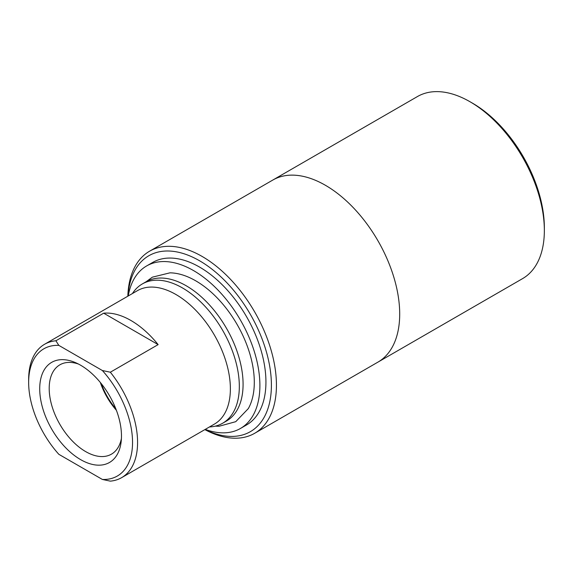 <?xml version="1.0" encoding="UTF-8"?>
<svg xmlns="http://www.w3.org/2000/svg" width="573" height="573" viewBox="0 0 573 573"><rect width="100%" height="100%" fill="white"/><g stroke="black" fill="none" stroke-linecap="round" stroke-linejoin="round"><path stroke-width="0.86" d="M121.476 436.01A57.809 33.377 60 0 1 121.161 441.64A57.809 33.377 60 0 1 78.916 458.601A57.809 33.377 60 0 1 39.752 390.772A57.809 33.377 60 0 1 75.564 362.666A57.809 33.377 60 0 1 121.476 436.01M78.465 364.041A51.577 29.782 -120 0 0 60.452 364.5A51.577 29.782 -120 0 0 49.199 388.43A51.577 29.782 -120 0 0 72.083 440.723A51.577 29.782 -120 0 0 112.022 453.809A51.577 29.782 -120 0 0 121.419 438.445M115.839 408.843A48.648 28.091 60 0 1 101.306 383.674M100.318 382.449A49.536 28.6 -120 0 0 116.405 410.311M146.179 281.708L152.354 277.167L169.959 272.834A82.841 47.831 60 0 1 237.143 324.54A82.841 47.831 60 0 1 248.331 408.578L235.747 421.678L219.108 426.248L215.247 426.154M209.381 426.992L210.979 426.849A80.399 46.42 -120 0 0 222.675 423.218L226.428 421.055A80.399 46.42 -120 0 0 243.081 384.247A80.399 46.42 -120 0 0 207.985 303.339A80.399 46.42 -120 0 0 146.029 281.794L142.276 283.964A80.399 46.42 -120 0 0 133.287 292.28L132.363 293.591M205.005 429.521A101.557 58.632 -120 0 0 271.38 383.072A101.557 58.632 -120 0 0 201.395 261.854A101.557 58.632 -120 0 0 127.98 296.119M205.263 429.37A93.829 54.17 -120 0 0 240.459 428.461L246.505 424.973A93.829 54.17 -120 0 0 265.936 382.019A93.829 54.17 -120 0 0 224.981 287.589A93.829 54.17 -120 0 0 152.676 262.448L146.631 265.944A93.829 54.17 -120 0 0 128.237 295.969M377.242 362.523A105.124 60.695 -120 0 0 377.929 362.136L522.576 278.621A105.124 60.695 -120 0 0 544.35 230.496L544.35 227.596A101.571 58.639 -120 0 0 472.532 103.197L470.018 101.75A105.124 60.695 -120 0 0 417.452 96.543L272.805 180.051A105.124 60.695 -120 0 0 272.125 180.452M544.35 230.496A105.124 60.695 -120 0 0 470.018 101.75M272.812 180.058A105.117 60.688 -120 0 1 377.929 240.746A105.117 60.688 -120 0 1 377.929 362.129A105.124 60.695 -120 0 0 377.929 240.746A105.124 60.695 -120 0 0 272.805 180.051L149.546 251.225A105.117 60.688 -120 0 0 127.829 296.205M204.848 429.614A105.117 60.688 -120 0 0 254.663 433.295A105.117 60.688 -120 0 0 254.663 311.913A105.117 60.688 -120 0 0 149.546 251.225M240.459 428.461A93.829 54.17 -120 0 0 259.891 385.507A93.829 54.17 -120 0 0 218.936 291.077A93.829 54.17 -120 0 0 146.631 265.944M102.359 370.516L58.833 345.383A73.466 42.416 60 0 0 28.65 382.42A73.466 42.416 60 0 0 58.833 454.31L102.359 479.443L110.338 481.141A77.018 44.472 -120 0 0 121.619 477.66A77.018 44.472 -120 0 0 137.577 442.399A77.018 44.472 -120 0 0 110.338 372.214L102.359 370.516A73.466 42.416 60 0 1 132.542 442.399A73.466 42.416 60 0 1 102.359 479.443M121.619 477.66L214.424 424.084A77.018 44.472 -120 0 0 230.375 388.823A77.018 44.472 -120 0 0 196.754 311.311A77.018 44.472 -120 0 0 137.398 290.676L44.601 344.258A77.018 44.472 -120 0 0 28.65 379.512L28.65 382.42M58.833 345.383L55.882 340.777A77.018 44.472 -120 0 0 44.601 344.258M55.882 340.777L103.677 313.18A77.018 44.472 60 0 1 158.134 344.617L110.338 372.214M103.677 313.18L158.134 344.617M222.675 423.218A80.399 46.42 -120 0 0 239.328 386.417A80.399 46.42 -120 0 0 204.232 305.502A80.399 46.42 -120 0 0 142.276 283.964M377.929 362.129L254.663 433.295"/></g></svg>
